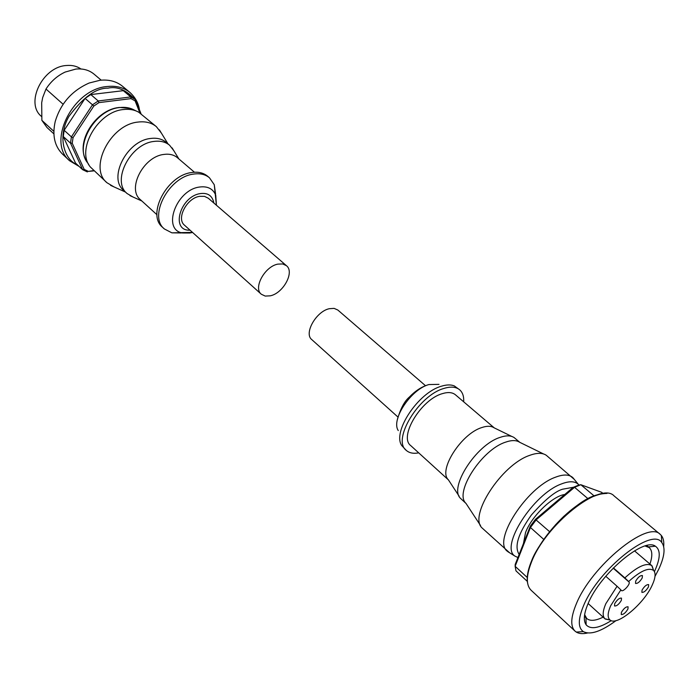 <?xml version="1.0" encoding="UTF-8"?>
<svg xmlns="http://www.w3.org/2000/svg" width="699" height="699" viewBox="0 0 699 699"><rect width="100%" height="100%" fill="white"/><g stroke="black" fill="none" stroke-linecap="round" stroke-linejoin="round"><path stroke-width="1.05" d="M213.903 203.068C212.4 195.711 207.856 192.557 200.255 193.597C180.124 196.436 170.207 231.282 190.032 230.163M286.45 265.69L208.311 198.236L204.492 196.358L199.704 196.323C186.799 198 176.026 218.682 184.536 225.227L261.304 294.227C253.029 287.953 264.799 266.398 277.879 264.117L282.693 263.942L286.45 265.69C294.847 271.981 283.27 293.318 270.225 295.834L265.209 296.07L261.304 294.227M215.572 193.981L214.261 184.719L209.464 177.782C205.279 174.331 199.905 173.107 193.343 174.121C168.721 176.996 148.223 216.41 164.387 228.957L171.875 232.837L181.233 232.968M209.464 177.782L207.629 176.227C203.444 172.775 198.07 171.543 191.509 172.548C166.904 175.405 146.44 214.776 162.614 227.332L164.387 228.957M194.436 172.225L177.406 157.694C173.841 154.75 169.315 153.658 163.819 154.444C143.321 156.585 126.755 189.045 140.42 199.687L156.978 214.75M173.771 150.617L169.621 145.261C165.506 141.862 160.289 140.586 153.963 141.434C130.259 143.732 111.255 181.155 127.096 193.536L132.932 196.978M169.621 145.261L166.17 142.325C162.046 138.926 156.829 137.642 150.512 138.481C126.834 140.744 107.899 178.079 123.758 190.477L127.096 193.536M161.399 133.125L156.375 126.668C151.543 122.692 145.444 121.163 138.096 122.063C110.32 124.457 88.336 168.083 106.982 182.745L114.024 186.913M156.375 126.668L138.734 112.216C134.33 109.726 129.219 108.834 123.382 109.542C97.659 111.622 75.772 150.294 90.416 167.061L106.982 182.745M139.442 109.787C138.481 103.155 135.318 97.379 129.944 92.46L122.543 86.292C116.515 81.381 109.009 79.371 100.027 80.271L89.166 83.015C71.918 90.652 60.603 103.504 55.204 121.582C52.11 135.405 54.601 146.301 62.665 154.278L69.717 160.84L79.188 166.467M101.18 80.158L93.998 74.094C89.105 70.075 83.05 68.397 75.833 69.07L65.138 72.067C57.301 75.737 50.913 81.39 45.985 89.026L63.12 104.256M80.953 68.983C76.838 66.134 71.953 64.981 66.3 65.514C42.49 66.807 24.919 103.286 41.407 116.375L41.503 116.462M139.887 112.932L135.09 100.866L131.019 98.629L98.952 102.622L93.815 106.056L73.046 137.651L72.233 143.243L84.203 169.42L88.397 171.395L93.745 170.556M88.397 171.395L94.077 170.862M84.203 169.42L82.674 169.708L75.527 163.077L63.286 136.541L70.503 143.146L82.674 169.708L87.366 171.919M72.233 143.243L70.503 143.146L71.403 136.89L64.159 130.302L85.086 98.393L92.478 104.815L71.403 136.89L73.046 137.651M93.815 106.056L92.478 104.815L98.236 100.962L90.818 94.575L123.295 90.678L130.783 96.943L98.236 100.962L98.952 102.622M131.019 98.629L130.783 96.943L135.335 99.459L127.847 93.194L123.295 90.678M135.09 100.866L135.335 99.459L141.015 113.736M64.159 130.302L63.286 136.541M90.818 94.575L85.086 98.393M53.849 131.342L41.87 120.342L41.687 102.762L42.665 97.624L45.985 89.026M41.87 120.342L46.964 127.489L53.875 133.858M425.499 385.708L337.809 310.015L334.105 308.373L329.281 308.705C316.123 311.413 303.672 333.528 311.763 339.583L397.923 417.015M418.718 452.865C413.406 453.852 409.256 453.022 406.259 450.374L401.776 445.595C392.078 432.026 418.273 392.462 441.445 386.206C446.582 384.607 450.872 384.511 454.333 385.927L459.636 389.771C462.642 392.41 463.987 396.42 463.69 401.82M406.259 450.374C391.842 439.924 418.745 395.232 444.031 388.408C450.794 386.337 455.993 386.792 459.636 389.771M459.138 496.22L448.347 479.759C437.95 470.41 461.165 433.799 481.751 427.57C487.011 425.778 491.126 425.866 494.106 427.814L511.79 436.438M448.452 479.916L410.724 445.595C398.631 436.823 421.104 399.452 442.292 393.668C447.998 391.903 452.384 392.288 455.46 394.804L494.272 427.893M466.05 503.49L460.58 498.422C448.592 487.858 476.019 444.896 499.934 437.434C506.032 435.302 510.777 435.355 514.167 437.6L519.873 442.38M480.536 525.543L465.953 503.341C453.983 492.865 481.567 449.763 505.491 442.187C511.607 440.029 516.351 440.064 519.724 442.31L543.577 453.966M509.615 552.787L482.188 528.068C468.216 516.194 501.506 464.66 529.702 455.355C536.902 452.716 542.433 452.69 546.295 455.294L574.281 479.374M507.36 551.284C492.288 540.895 526.627 487.308 555.408 477.234C563.079 474.28 568.776 474.315 572.507 477.33M523.464 543.499L525.543 532.533C531.52 516.334 552.49 496.054 564.757 494.499M587.544 632.988C582.809 634.072 579.052 633.766 576.273 632.071L575.006 631.101C570.297 626.365 570.734 617.278 576.326 603.849C591.459 565.998 647.816 520.047 660.214 534.359L661.341 535.495C663.377 538.038 664.155 541.725 663.674 546.557M616.046 620.607C601.271 631.512 590.375 635.181 583.35 631.616C577.898 627.754 577.977 619.104 583.586 605.649C598.169 569.536 652.324 526.565 661.787 542.573C665.535 547.701 664.583 556.448 658.939 568.82L654.989 576.395M611.223 620.642C598.964 628.322 590.594 629.712 586.138 624.819C583.193 620.642 583.866 613.512 588.165 603.412C600.24 573.765 643.823 537.085 655.391 546.199C660.712 549.895 660.503 558.117 654.771 570.856L654.413 571.616M584.635 614.657L586.741 618.51C590.087 621.315 595.548 620.852 603.141 617.138M609.93 619.996L604.923 618.764C602.32 616.16 602.634 611.109 605.876 603.613L617.068 586.26L605.762 576.273M613.416 567.903L624.845 577.898C637.418 566.496 646.392 562.389 651.756 565.596L653.609 570.401M624.845 577.898L628.654 581.507C640.581 570.795 648.908 567.134 653.652 570.524C655.915 573.18 655.452 578.003 652.263 585.011C644.067 603.726 616.946 626.4 610.052 620.022C607.335 617.733 607.553 612.962 610.708 605.684L620.869 589.877L617.068 586.26M621.341 600.397C618.938 604.347 616.667 606.208 614.535 605.963L614.683 603.709C617.086 599.742 619.358 597.881 621.49 598.126L621.341 600.397M627.938 609.021C625.561 612.901 623.333 614.727 621.254 614.508L621.411 612.315C623.788 608.427 626.016 606.583 628.095 606.802L627.938 609.021M648.48 586.889C646.129 590.751 643.928 592.569 641.883 592.359L642.058 590.087C644.417 586.225 646.619 584.399 648.663 584.609L648.48 586.889M642.25 577.907C639.865 581.83 637.628 583.674 635.531 583.438L635.688 581.114C638.073 577.182 640.319 575.329 642.416 575.557L642.25 577.907M527.256 577.505L515.128 566.286L515.215 564.425L530.279 526.225L535.417 519.374L573.145 487.386L578.763 485.089L580.834 484.722L601.638 492.306L603.027 493.468M530.279 526.225L530.436 527.492L515.128 566.286L515.984 570.873L527.334 581.402M573.145 487.386L574.543 487.299L587.868 498.597M593.984 495.801L580.834 484.722L574.543 487.299L536.194 519.811L530.436 527.492L543.761 539.401M535.417 519.374L549.606 531.686M649.921 564.032C652.648 556.037 652.412 550.559 649.214 547.597L645.116 545.989M628.654 581.507L629.039 582.04C630.743 583.918 623.071 592.385 621.367 590.506L620.869 589.877M191.098 232.802L192.531 232.418M214.261 184.719L216.419 205.244L215.738 195.196C212.977 188.669 207.524 185.951 199.398 187.052C176.148 189.988 161.897 229.674 182.456 232.985L190.18 233.003M136.087 110.931L134.479 110.162C130.215 107.751 125.27 106.886 119.625 107.567C94.767 109.542 73.675 146.851 87.847 163.103L88.817 164.597M129.944 92.46C123.924 87.55 116.41 85.566 107.41 86.493C72.976 88.764 46.414 142.308 69.717 160.84M77.301 164.711C64.649 160.123 56.96 137.493 68.817 116.602C82.971 97.406 95.99 87.925 107.882 88.161C116.689 86.213 125.357 89.568 133.867 98.227M398.281 430.567C390.767 419.828 410.898 389.378 428.898 384.555L438.981 384.363M507.762 551.633L514.988 556.142C499.602 546.88 533.162 494.01 561.384 483.961C569.108 480.956 574.735 481.061 578.283 484.285L578.99 485.045M519.165 554.412C514.097 546.688 518.169 533.555 531.38 515.014C544.704 499.951 555.111 491.345 562.599 489.204L573.372 487.282M575.006 631.101L531.091 590.227C526.067 585.203 526.12 576.011 531.257 562.651C545.098 524.984 600.738 480.947 614.133 495.958L660.214 534.359M601.848 493.765C586.741 497.33 571.293 507.701 555.487 524.87C542.328 540.51 534.246 552.83 531.231 561.847M629.039 582.04L613.163 568.156M171.875 232.837L192.513 232.391M130.46 108.406L119.284 107.445M141.88 201.015L130.005 195.65M125.505 192.085L110.564 185.349M178.909 158.979L172.094 147.873M167.978 143.863L159.416 129.892M85.593 159.337C75.894 140.796 96.165 109.787 118.769 107.515M572.9 477.688L578.912 485.062M527.675 583.516C526.504 578.047 527.614 570.952 531.004 562.249M661.787 542.573L661.341 535.495M585.954 617.636L586.138 624.819M584.416 616.378L585.963 617.794M634.509 550.856L651.756 565.596M653.652 570.524L652.062 565.884M610.052 620.022L605.255 619.034M425.927 385.551C420.186 387.718 414.69 391.527 409.448 396.988C404.546 401.077 400.544 408.557 397.434 419.409M514.988 556.142L517.933 557.531M531.153 561.891C537.872 546.076 548.82 530.838 563.997 516.159C579.995 502.677 590.008 494.114 607.029 493.407M583.35 631.616L576.273 632.071M648.244 546.924L655.391 546.199M646.802 545.552L648.401 546.906M588.121 603.508L604.923 618.764"/></g></svg>
